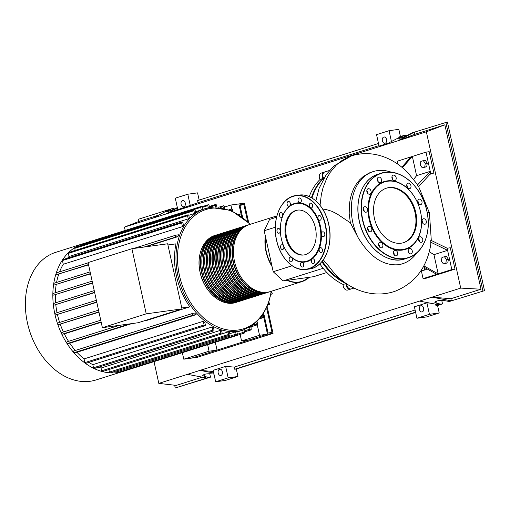 <?xml version="1.0" encoding="UTF-8"?>
<svg xmlns="http://www.w3.org/2000/svg" width="510" height="510" viewBox="0 0 510 510"><rect width="100%" height="100%" fill="white"/><g stroke="black" fill="none" stroke-linecap="round" stroke-linejoin="round"><path stroke-width="0.76" d="M266.207 309.047L266.851 308.958L272.015 332.45L268.043 332.998L263.753 313.471M266.851 308.958L266.144 309.188M266.768 307.874L267.412 307.785L273.048 333.406L197.281 357.319L183.772 359.187L182.344 352.678M273.048 333.406L267.482 334.178L263.141 314.421L267.482 334.178L191.722 358.09L217.024 350.102L209.074 351.205L183.772 359.187M276.911 215.883L249.396 224.572A35.101 25.5 72.5 0 0 235.04 263.657A35.101 25.5 72.5 0 0 267.469 292.204A35.101 25.5 72.5 0 0 270.523 291.522L302.009 281.584A35.101 25.5 -107.5 0 1 298.956 282.272A35.101 25.5 -107.5 0 1 287.079 280.373M238.176 301.716A35.101 25.5 -107.5 0 1 237.462 301.958A35.101 25.5 -107.5 0 1 234.409 302.64A35.101 25.5 -107.5 0 1 201.973 274.093A35.101 25.5 -107.5 0 1 216.329 235.008A35.101 25.5 -107.5 0 1 217.056 234.798M247.956 225.025L246.521 225.477A35.101 25.5 72.5 0 0 232.165 264.562A35.101 25.5 72.5 0 0 264.594 293.116A35.101 25.5 72.5 0 0 267.648 292.428L269.089 291.975A35.101 25.5 -107.5 0 1 266.035 292.663A35.101 25.5 -107.5 0 1 233.599 264.11A35.101 25.5 -107.5 0 1 247.956 225.025A35.101 25.5 -107.5 0 1 248.682 224.814M269.803 291.733A35.101 25.5 -107.5 0 1 269.089 291.975M245.08 225.93L243.646 226.389A35.101 25.5 72.5 0 0 229.29 265.468A35.101 25.5 72.5 0 0 261.719 294.021A35.101 25.5 72.5 0 0 264.773 293.333L266.214 292.88A35.101 25.5 -107.5 0 1 263.16 293.569A35.101 25.5 -107.5 0 1 230.724 265.015A35.101 25.5 -107.5 0 1 245.08 225.93A35.101 25.5 -107.5 0 1 245.807 225.72M266.928 292.638A35.101 25.5 -107.5 0 1 266.214 292.88M242.205 226.842L240.771 227.294A35.101 25.5 72.5 0 0 226.415 266.379A35.101 25.5 72.5 0 0 258.844 294.927A35.101 25.5 72.5 0 0 261.898 294.244L263.338 293.785A35.101 25.5 -107.5 0 1 260.285 294.474A35.101 25.5 -107.5 0 1 227.849 265.927A35.101 25.5 -107.5 0 1 242.205 226.842A35.101 25.5 -107.5 0 1 242.932 226.625M264.052 293.543A35.101 25.5 -107.5 0 1 263.338 293.785M239.33 227.747L237.896 228.199A35.101 25.5 72.5 0 0 223.539 267.285A35.101 25.5 72.5 0 0 255.969 295.838A35.101 25.5 72.5 0 0 259.023 295.15L260.463 294.697A35.101 25.5 -107.5 0 1 257.41 295.386A35.101 25.5 -107.5 0 1 224.974 266.832A35.101 25.5 -107.5 0 1 239.33 227.747A35.101 25.5 -107.5 0 1 240.057 227.536M261.177 294.455A35.101 25.5 -107.5 0 1 260.463 294.697M236.455 228.652L235.021 229.111A35.101 25.5 72.5 0 0 220.664 268.19A35.101 25.5 72.5 0 0 253.094 296.743A35.101 25.5 72.5 0 0 256.147 296.055L257.588 295.602A35.101 25.5 -107.5 0 1 254.535 296.291A35.101 25.5 -107.5 0 1 222.099 267.737A35.101 25.5 -107.5 0 1 236.455 228.652A35.101 25.5 -107.5 0 1 237.182 228.442M258.302 295.36A35.101 25.5 -107.5 0 1 257.588 295.602M233.58 229.564L232.146 230.016A35.101 25.5 72.5 0 0 217.789 269.101A35.101 25.5 72.5 0 0 250.219 297.649A35.101 25.5 72.5 0 0 253.272 296.967L254.713 296.508A35.101 25.5 -107.5 0 1 251.659 297.196A35.101 25.5 -107.5 0 1 219.223 268.649A35.101 25.5 -107.5 0 1 233.58 229.564A35.101 25.5 -107.5 0 1 234.307 229.353M255.427 296.272A35.101 25.5 -107.5 0 1 254.713 296.508M230.705 230.469L229.27 230.922A35.101 25.5 72.5 0 0 214.914 270.007A35.101 25.5 72.5 0 0 247.344 298.56A35.101 25.5 72.5 0 0 250.397 297.872L251.838 297.419A35.101 25.5 -107.5 0 1 248.784 298.108A35.101 25.5 -107.5 0 1 216.348 269.554A35.101 25.5 -107.5 0 1 230.705 230.469A35.101 25.5 -107.5 0 1 231.432 230.259M252.552 297.177A35.101 25.5 -107.5 0 1 251.838 297.419M227.83 231.381L226.395 231.833A35.101 25.5 72.5 0 0 212.039 270.918A35.101 25.5 72.5 0 0 244.469 299.466A35.101 25.5 72.5 0 0 247.522 298.777L248.963 298.324A35.101 25.5 -107.5 0 1 245.909 299.013A35.101 25.5 -107.5 0 1 213.473 270.459A35.101 25.5 -107.5 0 1 227.83 231.381A35.101 25.5 -107.5 0 1 228.556 231.164M249.677 298.082A35.101 25.5 -107.5 0 1 248.963 298.324M224.955 232.286L223.52 232.738A35.101 25.5 72.5 0 0 209.164 271.824A35.101 25.5 72.5 0 0 241.593 300.377A35.101 25.5 72.5 0 0 244.647 299.689L246.088 299.23A35.101 25.5 -107.5 0 1 243.034 299.918A35.101 25.5 -107.5 0 1 210.598 271.371A35.101 25.5 -107.5 0 1 224.955 232.286A35.101 25.5 -107.5 0 1 225.681 232.076M246.802 298.994A35.101 25.5 -107.5 0 1 246.088 299.23M222.079 233.191L220.645 233.644A35.101 25.5 72.5 0 0 206.289 272.729A35.101 25.5 72.5 0 0 238.718 301.282A35.101 25.5 72.5 0 0 241.772 300.594L243.213 300.141A35.101 25.5 -107.5 0 1 240.159 300.83A35.101 25.5 -107.5 0 1 207.723 272.276A35.101 25.5 -107.5 0 1 222.079 233.191A35.101 25.5 -107.5 0 1 222.806 232.981M243.927 299.899A35.101 25.5 -107.5 0 1 243.213 300.141M219.204 234.103L217.77 234.555A35.101 25.5 72.5 0 0 203.413 273.64A35.101 25.5 72.5 0 0 235.843 302.188A35.101 25.5 72.5 0 0 238.897 301.499L240.337 301.047A35.101 25.5 -107.5 0 1 237.284 301.735A35.101 25.5 -107.5 0 1 204.848 273.181A35.101 25.5 -107.5 0 1 219.204 234.103A35.101 25.5 -107.5 0 1 219.931 233.886M241.051 300.804A35.101 25.5 -107.5 0 1 240.337 301.047M243.876 227.39A34.661 25.181 72.5 0 0 234.511 266.08A34.661 25.181 72.5 0 0 264.39 292.383M241 228.295A34.661 25.181 72.5 0 0 231.636 266.985A34.661 25.181 72.5 0 0 261.515 293.288M238.125 229.2A34.661 25.181 72.5 0 0 228.76 267.897A34.661 25.181 72.5 0 0 258.64 294.2M235.25 230.112A34.661 25.181 72.5 0 0 225.885 268.802A34.661 25.181 72.5 0 0 255.765 295.105M232.375 231.017A34.661 25.181 72.5 0 0 223.004 269.707A34.661 25.181 72.5 0 0 252.89 296.01M229.5 231.922A34.661 25.181 72.5 0 0 220.129 270.619A34.661 25.181 72.5 0 0 250.015 296.922M226.625 232.834A34.661 25.181 72.5 0 0 217.254 271.524A34.661 25.181 72.5 0 0 247.14 297.827M223.75 233.739A34.661 25.181 72.5 0 0 214.378 272.429A34.661 25.181 72.5 0 0 244.264 298.733M220.875 234.645A34.661 25.181 72.5 0 0 211.503 273.341A34.661 25.181 72.5 0 0 241.389 299.644M217.999 235.556A34.661 25.181 72.5 0 0 208.628 274.246A34.661 25.181 72.5 0 0 238.514 300.549M215.124 236.462A34.661 25.181 72.5 0 0 205.753 275.151A34.661 25.181 72.5 0 0 235.639 301.461M212.249 237.367A34.661 25.181 72.5 0 0 202.878 276.063A34.661 25.181 72.5 0 0 232.764 302.366M124.198 370.54A0.88 0.637 -107.5 0 0 124.873 370.815A0.88 0.637 -107.5 0 1 124.873 370.815A66.912 48.609 -107.5 0 1 123.516 371.28L96.039 379.95A66.912 48.609 -107.5 0 1 27.432 322.855A66.912 48.609 -107.5 0 1 55.762 252.329L83.238 243.659A66.912 48.609 -107.5 0 1 84.622 243.251M123.516 371.28A66.912 48.609 -107.5 0 1 117.695 372.587A66.912 48.609 -107.5 0 1 110.16 372.855A66.912 48.609 -107.5 0 1 102.28 371.548A66.912 48.609 -107.5 0 1 94.012 368.488A66.912 48.609 -107.5 0 1 85.272 363.254A66.912 48.609 -107.5 0 1 73.593 352.391A66.912 48.609 -107.5 0 1 66.765 343.141A66.912 48.609 -107.5 0 1 61.551 333.661A66.912 48.609 -107.5 0 1 57.643 324.003A66.912 48.609 -107.5 0 1 54.901 314.185A66.912 48.609 -107.5 0 1 53.289 304.209A0.88 0.637 -107.5 0 1 53.76 303.399L94.229 290.623M167.93 244.966L175.976 243.85A63.622 46.219 72.5 0 0 176.492 276.229A63.622 46.219 72.5 0 0 189.822 306.835L147.416 320.216L145.07 320.541M131.854 323.601L69.755 343.204L67.428 343.523A0.88 0.637 -107.5 0 1 67.052 341.815L119.219 325.354M75.302 350.466A63.622 46.219 -107.5 0 1 69.755 343.204M196.133 314.651L193.379 315.033A0.88 0.637 -107.5 0 1 193.003 313.325L194.724 313.083A63.622 46.219 72.5 0 0 196.133 314.651L76.927 352.276L74.173 352.659A0.88 0.637 -107.5 0 1 73.797 350.95L192.856 313.369M84.061 358.912L203.267 321.287L204.083 324.985A0.88 0.637 72.5 0 0 204.982 325.731L85.776 363.356A0.88 0.637 -107.5 0 1 84.877 362.61L84.061 358.912A63.622 46.219 -107.5 0 1 76.927 352.276M203.267 321.287A63.622 46.219 72.5 0 0 204.848 322.498L205.351 324.806A0.88 0.637 72.5 0 1 204.982 325.731M92.814 364.656L212.026 327.031L212.708 330.148A0.88 0.637 72.5 0 0 213.607 330.901L94.401 368.52A0.88 0.637 -107.5 0 1 93.502 367.774L92.814 364.656A63.622 46.219 -107.5 0 1 88.893 362.374M212.026 327.031A63.622 46.219 72.5 0 0 213.499 327.771L213.983 329.97A0.88 0.637 72.5 0 1 213.607 330.901M101.05 368.035L220.256 330.41L220.868 333.17A0.88 0.637 72.5 0 0 221.767 333.916L102.561 371.541A0.88 0.637 -107.5 0 1 101.656 370.795L101.05 368.035A63.622 46.219 -107.5 0 1 98.564 367.206M220.256 330.41A63.622 46.219 72.5 0 0 221.652 330.799L222.137 332.992A0.88 0.637 72.5 0 1 221.767 333.916M108.879 369.565L228.085 331.94L228.639 334.458A0.88 0.637 72.5 0 0 229.538 335.204L110.332 372.829A0.88 0.637 -107.5 0 1 109.433 372.083L108.879 369.565A63.622 46.219 -107.5 0 1 108.847 369.559M228.085 331.94A63.622 46.219 72.5 0 0 229.417 332.036L229.914 334.279A0.88 0.637 72.5 0 1 229.538 335.204M229.78 333.667L235.556 331.844A63.622 46.219 72.5 0 0 236.831 331.666L237.348 334.018A0.88 0.637 -107.5 0 1 236.079 334.197L235.556 331.844M131.911 248.727L167.669 243.774L181.987 308.894L138.14 322.734L102.382 327.688L88.064 262.567L131.911 248.727L146.23 313.848L102.382 327.688M181.987 308.894L146.23 313.848M189.822 306.835L181.777 307.951M101.184 322.256L64.337 333.884L62.284 334.171A0.88 0.637 -107.5 0 1 61.908 332.463L100.738 320.21L61.831 332.482M98.972 312.177L58.427 324.64A0.88 0.637 -107.5 0 1 58.051 322.932L98.526 310.156L57.974 322.951M96.798 302.296L55.724 314.95A0.88 0.637 -107.5 0 1 55.348 313.242L96.358 300.301L55.271 313.261M59.632 322.428A63.622 46.219 -107.5 0 1 57.477 314.708M94.669 292.606L54.136 305.108A0.88 0.637 -107.5 0 1 53.289 304.209A66.912 48.609 -107.5 0 1 52.842 294.072A0.88 0.637 -107.5 0 1 53.32 293.39L92.144 281.137L53.244 293.409M57.044 312.7A63.622 46.219 -107.5 0 1 55.807 304.872M63.419 331.978A63.622 46.219 -107.5 0 1 60.301 324.379M92.578 283.114L53.697 295.099A0.88 0.637 -107.5 0 1 52.842 294.072A66.912 48.609 -107.5 0 1 53.703 283.751A0.88 0.637 -107.5 0 1 54.168 283.209L90.104 271.868L54.092 283.222M55.603 302.806A63.622 46.219 -107.5 0 1 55.329 294.876M68.538 341.343A63.622 46.219 -107.5 0 1 64.337 333.884M90.544 273.844L54.544 284.918A0.88 0.637 -107.5 0 1 53.703 283.751A66.912 48.609 -107.5 0 1 56.183 273.207A66.912 48.609 -107.5 0 1 62.539 259.845A0.88 0.637 -107.5 0 1 62.806 259.635L182.013 222.009A0.88 0.637 -107.5 0 1 182.918 222.762L183.422 225.069A63.622 46.219 72.5 0 0 182.459 226.638L63.253 264.263L62.437 260.559A0.88 0.637 -107.5 0 1 62.539 259.845A66.912 48.609 -107.5 0 1 68.531 252.571A0.88 0.637 -107.5 0 1 68.722 252.456L187.929 214.831A0.88 0.637 -107.5 0 1 188.827 215.583L189.312 217.783A63.622 46.219 72.5 0 0 188.241 218.879L69.035 256.498L68.353 253.381A0.88 0.637 -107.5 0 1 68.531 252.571A66.912 48.609 -107.5 0 1 75.002 247.471A0.88 0.637 -107.5 0 1 75.11 247.42L194.316 209.795A0.88 0.637 -107.5 0 1 195.215 210.547L195.7 212.74A63.622 46.219 72.5 0 0 194.552 213.48L188.738 215.316M55.386 292.734A63.622 46.219 -107.5 0 1 56.183 284.688M201.265 209.941L200.71 207.417A0.88 0.637 -107.5 0 1 201.979 207.245L202.476 209.489A63.622 46.219 72.5 0 0 201.265 209.941L195.483 211.765M67.588 258.13A63.622 46.219 -107.5 0 1 69.035 256.498M59.581 271.862A63.622 46.219 -107.5 0 1 63.253 264.263M143.992 247.05L176.199 236.889A0.88 0.637 72.5 0 1 175.822 235.18L178.576 234.798A63.622 46.219 72.5 0 0 177.92 236.646L145.713 246.815M88.568 264.849L56.992 274.514A0.88 0.637 -107.5 0 1 56.616 272.805L88.128 262.86M56.578 282.444A63.622 46.219 -107.5 0 1 58.707 274.272M207.647 344.69L209.074 351.205M257.116 321.695L257.607 323.926A0.88 0.637 -107.5 0 1 257.238 324.851L259.539 335.274L241.568 340.948L240.133 334.439M251.041 326.808A3.838 2.62 82.1 0 1 251.054 328.191M250.365 330.046A3.838 2.62 82.1 0 1 248.969 330.933A3.838 2.62 82.1 0 1 247.975 330.799M268.12 304.674L269.344 304.508A0.88 0.637 72.5 0 0 268.968 302.8L268.795 302.819M224.425 207.079L230.902 205.033L231.725 208.768M248.631 222.36L244.411 203.165L230.902 205.033M238.846 203.936L241.581 216.374L238.846 203.936M236.978 334.949L117.772 372.568A0.88 0.637 -107.5 0 1 116.866 371.822L116.65 370.834M271.416 292.396L271.409 292.396A0.88 0.637 72.5 0 1 271.862 294.085L271.785 294.104A0.88 0.637 72.5 0 0 271.862 294.085M271.09 294.2L271.785 294.104M216.948 207.156L216.52 205.23A0.88 0.637 72.5 0 0 215.252 205.402L215.628 207.117M241.428 216.266L241.083 214.697A0.88 0.637 72.5 0 0 239.815 214.876L239.878 215.188M224.687 208.29L224.298 206.518A0.88 0.637 72.5 0 0 223.029 206.69L223.31 207.972M232.815 211.185L232.458 209.534A0.88 0.637 72.5 0 0 231.183 209.712L231.368 210.534M209.553 207.595L209.087 205.485A0.88 0.637 -107.5 0 0 207.819 205.664L208.29 207.831M81.574 245.38L81.504 245.042A0.88 0.637 -107.5 0 1 81.874 244.118L201.08 206.493M182.459 226.638L181.643 222.934A0.88 0.637 -107.5 0 1 182.013 222.009M194.552 213.48L193.947 210.719A0.88 0.637 -107.5 0 1 194.316 209.795M75.193 250.416L74.734 248.344A0.88 0.637 -107.5 0 1 75.002 247.471A66.912 48.609 -107.5 0 1 81.855 244.124A66.912 48.609 -107.5 0 1 83.238 243.659M188.241 218.879L187.559 215.755A0.88 0.637 -107.5 0 1 187.929 214.831M243.914 329.817L244.456 332.265A0.88 0.637 -107.5 0 1 243.181 332.443L242.69 330.212M263.039 314.574L263.523 316.748A0.88 0.637 -107.5 0 1 262.248 316.927L262.044 316.002M250.71 326.636L251.22 328.963A0.88 0.637 -107.5 0 1 249.951 329.141L249.549 327.312M250.767 326.897L257.238 324.851A0.88 0.637 -107.5 0 1 256.332 324.105L256.026 322.696M176.199 236.889L177.92 236.646M259.539 335.274L267.482 334.178L249.511 339.845L241.568 340.948M215.303 342.274L217.024 350.102M242.562 217.101L239.878 204.892L243.85 204.344L247.592 221.359M243.85 204.344L240.025 205.549M416.817 252.903A48.361 35.139 -107.5 0 1 402.403 263.804A48.361 35.139 -107.5 0 1 398.195 264.747C383.106 265.831 369.731 256.76 358.058 237.545A48.361 35.139 -107.5 0 1 352.805 222.538A48.361 35.139 -107.5 0 1 373.288 171.564A48.361 35.139 -107.5 0 1 391.348 172.214M402.415 167.682L412.354 156.442L416.574 175.663L430.236 171.347L430.701 173.483L418.327 186.87L416.88 183.849L407.949 172.807C401.249 165.897 393.65 160.739 385.152 157.341C373.977 152.975 362.782 152.464 351.581 155.824L348.649 156.889L340.909 161.192L336.268 165.087L330.244 172.316L326.916 177.977L323.091 187.527L321.351 194.482L320.044 205.3M401.829 167.197L410.913 156.901L426.009 152.133L430.236 171.347L417.282 185.2M436.732 274.329L423.077 278.638L426.252 278.199L455.003 269.121L450.311 247.771L447.13 248.211L447.601 250.346L433.946 254.656L438.166 273.876L436.732 274.329L423.325 266.826M455.003 269.121L451.828 269.567L438.166 273.876L423.842 265.876M413.655 179.38L416.574 175.663M433.946 254.656L429.292 251.749M323.27 259.826L329.549 267.183C344.205 287.876 370.751 299.644 395.033 291.267C414.981 283.228 426.895 267.648 430.784 244.532L430.784 240.229L447.13 248.211M451.828 269.567L447.601 250.346L430.574 242.129M275.292 227.237L264.193 230.737L269.573 219.434L276.573 217.222M264.193 230.737L273.207 271.728L292.122 265.761M273.207 271.728L283.088 280.921L313.605 276.694L326.859 272.512M283.088 280.921L323.136 268.285M311.444 197.714A60.378 43.866 -107.5 0 1 322.951 178.532A4.386 3.188 -107.5 0 1 324.13 172.17A4.386 3.188 -107.5 0 1 324.494 172.087M350.995 288.972A4.386 3.188 -107.5 0 1 350.644 289.119A4.386 3.188 -107.5 0 1 347.31 287.812A4.386 3.188 -107.5 0 1 346.041 283.56A60.378 43.866 -107.5 0 1 321.842 261.681M319.802 263.829A60.378 43.866 72.5 0 0 343.166 284.465A4.386 3.188 72.5 0 0 344.435 288.717A4.386 3.188 72.5 0 0 347.769 290.024L350.644 289.119M346.041 283.56L343.166 284.465M324.13 172.17L321.255 173.075A4.386 3.188 72.5 0 0 320.076 179.437A60.378 43.866 72.5 0 0 309.251 196.618M322.951 178.532L320.076 179.437M346.73 283.828A4.386 3.188 72.5 0 0 351.358 288.889L353.991 288.061M398.195 264.747L402.371 263.81M325.973 209.489L331.825 211.274L337.002 213.894L350.344 222.787L358.058 237.545M329.505 170.474L324.844 171.94A4.386 3.188 72.5 0 0 323.665 178.302A60.378 43.866 72.5 0 0 311.992 198.033M322.32 261.088A60.378 43.866 72.5 0 0 344.205 282.043M373.288 171.564L369.227 172.973L363.184 176.556L359.626 179.826L356.509 183.747L353.895 188.254L351.817 193.271L350.313 198.702L349.407 204.472L349.191 213.537L350.344 222.787M423.077 278.638L421.241 270.3M426.436 268.541L426.271 269.637L421.795 270.702L424.282 269.911L424.639 267.552M446.39 259.513L444.439 256.702L441.947 257.486L441.411 261.082L443.356 263.893L445.848 263.109L446.39 259.513L448.373 259.239L447.837 262.835L443.356 263.893M444.439 256.702L446.428 256.428L448.373 259.239M447.837 262.835L445.848 263.109M421.375 270.096L421.795 270.702M426.271 269.637L424.282 269.911M397.921 164.239L397.258 161.211L410.913 156.901M425.264 163.436L424.722 167.031L422.235 167.815L420.285 165.004L420.826 161.409L423.313 160.624L425.264 163.436L427.252 163.155L426.711 166.751L424.722 167.031M426.711 166.751L422.235 167.815M427.252 163.155L425.302 160.35L423.313 160.624M429.994 174.273L433.882 173.043L430.701 173.483M433.882 173.043L429.184 151.693L426.009 152.133M401.211 243.194A28.566 20.751 -107.5 0 1 374.818 219.957A28.566 20.751 -107.5 0 1 386.497 188.152A28.566 20.751 -107.5 0 1 388.983 187.597A28.566 20.751 -107.5 0 1 415.376 210.828A28.566 20.751 -107.5 0 1 403.697 242.632A28.566 20.751 -107.5 0 1 401.211 243.194M386.14 188.273A28.566 20.751 -107.5 0 1 388.263 187.82A28.566 20.751 -107.5 0 1 414.592 210.802A28.566 20.751 -107.5 0 1 403.333 242.741M387.205 180.897A35.541 25.819 -107.5 0 1 420.559 211.918A35.541 25.819 -107.5 0 1 402.415 250.072A35.541 25.819 -107.5 0 1 369.061 219.051A35.541 25.819 -107.5 0 1 387.205 180.897M387.587 181.235A35.101 25.5 -107.5 0 1 420.527 211.873A35.101 25.5 -107.5 0 1 402.607 249.556A35.101 25.5 -107.5 0 1 369.667 218.917A35.101 25.5 -107.5 0 1 387.587 181.235M412.227 250.792A2.85 2.072 -107.5 0 1 411.015 253.801A2.85 2.072 -107.5 0 1 408.096 251.366A2.85 2.072 -107.5 0 1 409.3 248.357A2.85 2.072 -107.5 0 1 412.227 250.792M408.854 252.947A2.85 2.072 72.5 0 0 408.778 251.883A2.85 2.072 72.5 0 0 408.013 250.295M397.653 254.241A2.85 2.072 -107.5 0 1 396.417 255.822A2.85 2.072 -107.5 0 1 394.173 254.873A2.85 2.072 -107.5 0 1 393.459 251.959A2.85 2.072 -107.5 0 1 394.695 250.384A2.85 2.072 -107.5 0 1 396.939 251.328A2.85 2.072 -107.5 0 1 397.653 254.241M382.315 247.305A2.85 2.072 -107.5 0 1 381.614 247.764A2.85 2.072 -107.5 0 1 378.987 246.196A2.85 2.072 -107.5 0 1 379.191 242.785A2.85 2.072 -107.5 0 1 379.893 242.326A2.85 2.072 -107.5 0 1 382.519 243.895A2.85 2.072 -107.5 0 1 382.315 247.305M370.33 231.846A2.85 2.072 -107.5 0 1 367.691 229.525A2.85 2.072 -107.5 0 1 368.858 226.351A2.85 2.072 -107.5 0 1 369.106 226.293A2.85 2.072 -107.5 0 1 371.739 228.614A2.85 2.072 -107.5 0 1 370.572 231.789A2.85 2.072 -107.5 0 1 370.33 231.846M364.899 212.001A2.85 2.072 -107.5 0 1 363.26 209.176A2.85 2.072 -107.5 0 1 364.548 206.728A2.85 2.072 -107.5 0 1 365.906 206.901A2.85 2.072 -107.5 0 1 367.551 209.725A2.85 2.072 -107.5 0 1 366.263 212.173A2.85 2.072 -107.5 0 1 364.899 212.001M367.487 193.086A2.85 2.072 -107.5 0 1 368.112 188.732A2.85 2.072 -107.5 0 1 370.451 189.816A2.85 2.072 -107.5 0 1 369.826 194.17A2.85 2.072 -107.5 0 1 367.487 193.086M367.665 193.322A2.85 2.072 72.5 0 0 367.002 190.906A2.85 2.072 72.5 0 0 366.824 190.67M377.394 180.177A2.85 2.072 -107.5 0 1 378.598 177.168A2.85 2.072 -107.5 0 1 381.525 179.603A2.85 2.072 -107.5 0 1 380.32 182.612A2.85 2.072 -107.5 0 1 377.394 180.177M378.152 181.758A2.85 2.072 72.5 0 0 378.076 180.693A2.85 2.072 72.5 0 0 377.317 179.106M391.967 176.728A2.85 2.072 -107.5 0 1 393.204 175.147A2.85 2.072 -107.5 0 1 395.448 176.097A2.85 2.072 -107.5 0 1 396.155 179.004A2.85 2.072 -107.5 0 1 394.918 180.585A2.85 2.072 -107.5 0 1 392.675 179.635A2.85 2.072 -107.5 0 1 391.967 176.728M392.757 179.737A2.85 2.072 72.5 0 0 391.916 177.085M407.305 183.664A2.85 2.072 -107.5 0 1 408.006 183.205A2.85 2.072 -107.5 0 1 410.633 184.767A2.85 2.072 -107.5 0 1 410.429 188.184A2.85 2.072 -107.5 0 1 409.721 188.643A2.85 2.072 -107.5 0 1 407.101 187.074A2.85 2.072 -107.5 0 1 407.305 183.664M407.56 187.795A2.85 2.072 72.5 0 0 406.719 185.143M419.29 199.123A2.85 2.072 -107.5 0 1 421.923 201.444A2.85 2.072 -107.5 0 1 420.763 204.618A2.85 2.072 -107.5 0 1 420.514 204.676A2.85 2.072 -107.5 0 1 417.875 202.355A2.85 2.072 -107.5 0 1 419.041 199.18A2.85 2.072 -107.5 0 1 419.29 199.123M418.595 203.77A2.85 2.072 72.5 0 0 417.76 201.119M424.722 218.969A2.85 2.072 -107.5 0 1 426.36 221.793A2.85 2.072 -107.5 0 1 425.072 224.234A2.85 2.072 -107.5 0 1 423.708 224.062A2.85 2.072 -107.5 0 1 422.07 221.244A2.85 2.072 -107.5 0 1 423.357 218.796A2.85 2.072 -107.5 0 1 424.722 218.969M422.905 223.386A2.85 2.072 72.5 0 0 422.07 220.734M422.133 237.883A2.85 2.072 -107.5 0 1 421.509 242.237A2.85 2.072 -107.5 0 1 419.163 241.153A2.85 2.072 -107.5 0 1 419.787 236.799A2.85 2.072 -107.5 0 1 422.133 237.883M419.341 241.389A2.85 2.072 72.5 0 0 418.684 238.973A2.85 2.072 72.5 0 0 418.506 238.737M364.095 211.319A2.85 2.072 72.5 0 0 363.26 208.666M368.411 230.941A2.85 2.072 72.5 0 0 367.576 228.289M379.446 246.916A2.85 2.072 72.5 0 0 378.611 244.264M394.249 254.974A2.85 2.072 72.5 0 0 393.414 252.322M305.426 254.605A22.65 15.447 82.1 0 1 303.686 255A22.65 15.447 82.1 0 1 285.479 235.971A22.65 15.447 82.1 0 1 295.73 210.515A22.65 15.447 82.1 0 1 297.47 210.126A22.65 15.447 82.1 0 1 315.671 229.156A22.65 15.447 82.1 0 1 305.426 254.605M304.081 254.936A22.65 15.447 82.1 0 1 286.225 235.569A22.65 15.447 82.1 0 1 296.527 210.407A22.65 15.447 82.1 0 1 297.865 210.075M280.608 224.534A29.835 20.349 82.1 0 1 280.621 224.451A29.835 20.349 82.1 0 1 294.512 203.484A29.835 20.349 82.1 0 1 320.446 226.344A29.835 20.349 82.1 0 1 307.281 261.553A29.835 20.349 82.1 0 1 283.579 245.794A29.835 20.349 82.1 0 1 283.547 245.718M294.283 203.949A29.395 20.049 82.1 0 1 319.84 226.485A29.395 20.049 82.1 0 1 306.867 261.171A29.395 20.049 82.1 0 1 283.515 245.641A29.395 20.049 82.1 0 1 280.602 224.61A29.395 20.049 82.1 0 1 294.283 203.949M314.651 260.706A2.416 1.645 82.1 0 1 313.401 263.594A2.416 1.645 82.1 0 1 311.489 261.706A2.416 1.645 82.1 0 1 312.738 258.812A2.416 1.645 82.1 0 1 314.651 260.706M303.724 265.41A2.416 1.645 82.1 0 1 302.424 267.061A2.416 1.645 82.1 0 1 300.466 263.925A2.416 1.645 82.1 0 1 301.761 262.28A2.416 1.645 82.1 0 1 303.724 265.41M292.032 261.305A2.416 1.645 82.1 0 1 291.127 261.91A2.416 1.645 82.1 0 1 289.355 260.483A2.416 1.645 82.1 0 1 289.559 257.735A2.416 1.645 82.1 0 1 290.464 257.129A2.416 1.645 82.1 0 1 292.243 258.557A2.416 1.645 82.1 0 1 292.032 261.305M282.719 249.479A2.416 1.645 82.1 0 1 282.534 249.524A2.416 1.645 82.1 0 1 280.596 247.497A2.416 1.645 82.1 0 1 281.686 244.787A2.416 1.645 82.1 0 1 281.871 244.743A2.416 1.645 82.1 0 1 283.815 246.77A2.416 1.645 82.1 0 1 282.719 249.479M278.275 233.115A2.416 1.645 82.1 0 1 276.955 230.571A2.416 1.645 82.1 0 1 278.288 228.442A2.416 1.645 82.1 0 1 278.964 228.55A2.416 1.645 82.1 0 1 280.283 231.094A2.416 1.645 82.1 0 1 278.951 233.223A2.416 1.645 82.1 0 1 278.275 233.115M279.894 216.591A2.416 1.645 82.1 0 1 279.397 214.111A2.416 1.645 82.1 0 1 280.672 212.594A2.416 1.645 82.1 0 1 282.113 213.378A2.416 1.645 82.1 0 1 282.61 215.851A2.416 1.645 82.1 0 1 281.335 217.375A2.416 1.645 82.1 0 1 279.894 216.591M287.136 204.331A2.416 1.645 82.1 0 1 288.386 201.437A2.416 1.645 82.1 0 1 290.298 203.331A2.416 1.645 82.1 0 1 289.049 206.219A2.416 1.645 82.1 0 1 287.136 204.331M298.07 199.627A2.416 1.645 82.1 0 1 299.364 197.976A2.416 1.645 82.1 0 1 301.321 201.106A2.416 1.645 82.1 0 1 300.027 202.757A2.416 1.645 82.1 0 1 298.07 199.627M309.755 203.732A2.416 1.645 82.1 0 1 310.66 203.127A2.416 1.645 82.1 0 1 312.439 204.555A2.416 1.645 82.1 0 1 312.228 207.302A2.416 1.645 82.1 0 1 311.323 207.908A2.416 1.645 82.1 0 1 309.551 206.48A2.416 1.645 82.1 0 1 309.755 203.732M319.069 215.551A2.416 1.645 82.1 0 1 319.254 215.513A2.416 1.645 82.1 0 1 321.192 217.54A2.416 1.645 82.1 0 1 320.101 220.25A2.416 1.645 82.1 0 1 319.917 220.294A2.416 1.645 82.1 0 1 317.979 218.267A2.416 1.645 82.1 0 1 319.069 215.551M323.512 231.922A2.416 1.645 82.1 0 1 324.832 234.466A2.416 1.645 82.1 0 1 323.499 236.595A2.416 1.645 82.1 0 1 322.824 236.487A2.416 1.645 82.1 0 1 321.504 233.943A2.416 1.645 82.1 0 1 322.836 231.814A2.416 1.645 82.1 0 1 323.512 231.922M321.893 248.446A2.416 1.645 82.1 0 1 322.39 250.926A2.416 1.645 82.1 0 1 321.115 252.444A2.416 1.645 82.1 0 1 319.674 251.659A2.416 1.645 82.1 0 1 319.177 249.18A2.416 1.645 82.1 0 1 320.452 247.662A2.416 1.645 82.1 0 1 321.893 248.446M382.366 140.805A3.181 2.167 82.1 0 1 384.011 136.992A3.181 2.167 82.1 0 1 386.535 139.485A3.181 2.167 82.1 0 1 384.884 143.297A3.181 2.167 82.1 0 1 382.366 140.805M185.27 203.012A3.181 2.167 82.1 0 1 183.619 206.824A3.181 2.167 82.1 0 1 181.101 204.325A3.181 2.167 82.1 0 1 182.746 200.519A3.181 2.167 82.1 0 1 185.27 203.012M419.45 309.474A3.181 2.167 82.1 0 1 421.101 305.668A3.181 2.167 82.1 0 1 423.619 308.161A3.181 2.167 82.1 0 1 421.968 311.967A3.181 2.167 82.1 0 1 419.45 309.474M222.354 371.682A3.181 2.167 82.1 0 1 220.702 375.494A3.181 2.167 82.1 0 1 218.184 373.001A3.181 2.167 82.1 0 1 219.829 369.189A3.181 2.167 82.1 0 1 222.354 371.682M209.731 373.702L210.49 377.158L208.902 377.381L205.052 376.641L202.757 375.532C204.025 373.926 207.57 373.422 213.39 374.008L213.97 374.123M213.728 373.014L200.003 370.387L187.495 374.334L206.818 378.037L175.261 387.995L174.649 385.222M208.902 377.381L206.818 378.037M441.762 300.466L442.521 303.922L437.561 305.49L439.206 312.962L426.698 316.908L416.925 318.265L414.407 306.81L426.915 302.857L430.096 303.125M415.637 312.413L236.296 369.017L237.94 376.488L228.161 377.84L225.643 366.384L234.237 367.098L234.708 369.234L236.296 369.017M225.643 366.384L213.135 370.33L215.66 381.786L225.433 380.434L237.94 376.488M414.738 134.321L397.672 140.862L414.273 132.186L414.738 134.321L444.86 124.81L481.006 289.215L460.715 288.099L200.003 370.387L213.397 371.503M202.317 377.177L176.23 385.407L158.814 383.386L154.026 361.615M177.429 207.933L165.642 214.098L124.453 227.097L140.084 221.008L158.718 215.124M138.669 221.557L138.178 219.326L171.819 208.705L173.406 208.488L173.591 209.342M415.108 310.01L234.237 367.098M449.272 301.512L484.5 290.674L449.272 301.512L445.421 300.772C439.601 300.186 436.056 300.696 434.788 302.296L437.083 303.405L436.566 301.059M442.521 303.922L440.933 304.145L437.083 303.405M440.933 304.145L435.973 305.713L437.561 305.49M210.49 377.158L175.261 387.995M399.005 137.572L398.89 137.037L403.85 135.475L398.75 138.408C400.356 138.325 403.735 137.043 408.88 134.57L412.188 132.842L447.417 122.005L484.5 290.674M432.034 297.151L451.356 300.855L450.885 298.72L432.034 297.151M438.849 304.801L419.526 301.098M187.495 374.334L158.814 383.386M481.006 289.215L450.885 298.72M445.823 122.221L482.913 290.898M435.636 304.19L435.973 305.713M177.346 207.544L176.849 207.806C171.698 210.279 168.326 211.561 166.719 211.644L171.819 208.705M153.134 218.044L169.734 209.368M177.767 209.451L165.642 214.098L385.165 144.808L401.765 136.132M403.85 135.475L405.437 135.252L405.622 136.113M460.715 288.099L426.354 131.809L385.165 144.808M426.354 131.809L444.86 124.81M388.206 143.221L379.07 146.102L376.552 134.646L389.06 130.7L398.833 129.342L400.42 136.552M378.496 143.476L197.619 200.564L198.09 202.699L378.962 145.611M198.09 202.699L177.805 209.629L175.287 198.173L187.795 194.221L190.313 205.683M215.66 381.786L228.161 377.84M415.58 312.145L234.708 369.234M426.915 302.857L429.433 314.319L416.925 318.265M429.433 314.319L439.206 312.962M199.155 200.079L197.568 192.869L187.795 194.221M391.438 141.531L389.06 130.7M125.192 230.45L124.453 227.097M200.175 272.41A35.101 25.5 -107.5 0 1 215.035 235.416C202.948 238.858 196.178 255.759 200.118 272.436C204.019 292.281 222.175 307.415 236.168 302.366A35.101 25.5 -107.5 0 1 233.115 303.048A35.101 25.5 -107.5 0 1 200.175 272.41M309.321 277.287A35.101 25.5 -107.5 0 1 302.009 281.584L309.34 277.287M272.072 266.558A35.101 25.5 -107.5 0 1 266.016 251.634A35.101 25.5 -107.5 0 1 265.347 235.958M275.005 217.719A35.101 25.5 -107.5 0 1 276.745 216.52M271.868 265.627A34.884 25.341 -107.5 0 1 266.316 251.564A34.884 25.341 -107.5 0 1 265.538 236.838M275.77 217.477A34.884 25.341 -107.5 0 1 276.656 216.871M309.06 277.325A34.884 25.341 -107.5 0 1 299.051 282.011A34.884 25.341 -107.5 0 1 287.634 280.29M271.594 291.178L268.101 304.719L261.942 316.155L253.464 324.781L243.168 330.059A63.622 46.219 -107.5 0 1 237.634 331.309A63.622 46.219 -107.5 0 1 177.933 275.776A63.622 46.219 -107.5 0 1 204.873 208.717A63.622 46.219 -107.5 0 1 210.407 207.474M271.154 291.325A62.526 45.422 -107.5 0 1 238.119 330.015A62.526 45.422 -107.5 0 1 179.444 275.438A62.526 45.422 -107.5 0 1 211.363 208.309A62.526 45.422 -107.5 0 1 250.021 224.374M67.428 343.523L129.534 323.926M62.284 334.171L101.114 321.918M58.427 324.64L98.902 311.865M55.724 314.95L96.734 302.003M268.024 304.923L269.344 304.508M109.433 372.083L228.639 334.458M84.877 362.61L204.083 324.985M101.656 370.795L220.868 333.17M93.502 367.774L212.708 330.148M116.866 371.822L236.079 334.197M209.47 207.226L215.252 205.402M220.524 207.481L223.029 206.69M230.15 210.037L231.183 209.712M202.036 207.487L207.819 205.664M81.504 245.042L200.71 207.417M62.437 260.559L181.643 222.934M74.734 248.344L193.947 210.719M68.353 253.381L187.559 215.755M237.373 334.273L243.181 332.443M261.075 317.296L262.248 316.927M244.169 330.964L249.951 329.141M252.903 325.189L256.332 324.105M54.136 305.108L94.605 292.332M133.677 248.485L175.676 235.225M56.992 274.514L88.504 264.569M53.697 295.099L92.52 282.846M54.544 284.918L90.48 273.57M74.173 352.659L193.379 315.033M431.301 240.471L429.433 212.893A22.829 1.919 167.6 0 0 427.214 212.562M359.32 220.989A44.427 32.277 -107.5 0 1 378.133 174.165C362.846 178.513 354.278 199.894 359.263 221.008C364.204 246.132 387.186 265.289 404.876 258.895A44.427 32.277 -107.5 0 1 401.007 259.762A44.427 32.277 -107.5 0 1 359.32 220.989M426.851 211.07A44.427 32.277 -107.5 0 1 408.038 257.894A44.427 32.277 -107.5 0 1 404.169 258.768A44.427 32.277 -107.5 0 1 362.483 219.988A44.427 32.277 -107.5 0 1 381.295 173.164A44.427 32.277 -107.5 0 1 385.158 172.291A44.427 32.277 -107.5 0 1 426.844 211.044A44.204 32.117 -107.5 0 1 404.271 258.506A44.204 32.117 -107.5 0 1 362.782 219.918A44.204 32.117 -107.5 0 1 385.35 172.463A44.204 32.117 -107.5 0 1 426.832 211.044M325.896 215.494A37.077 25.283 82.1 0 1 328.682 224.343M309.347 268.999C324.067 267.597 333.763 245.119 328.74 224.343C325.074 206.403 311.553 193.003 299.115 195.113A37.294 25.436 82.1 0 1 328.669 224.343A37.294 25.436 82.1 0 1 312.209 268.349A37.294 25.436 82.1 0 1 309.347 268.999L306.172 269.439A37.294 25.436 82.1 0 1 279.391 249.052M275.706 222.449A37.294 25.436 82.1 0 1 293.072 196.197A37.294 25.436 82.1 0 1 295.934 195.553A37.294 25.436 82.1 0 1 325.495 224.782A37.294 25.436 82.1 0 1 309.034 268.795A37.294 25.436 82.1 0 1 306.172 269.439C293.728 271.549 280.213 258.149 276.541 240.21C271.524 219.434 281.22 196.956 295.934 195.553L299.115 195.113M276.599 240.184A37.077 25.283 82.1 0 1 292.963 196.433A37.077 25.283 82.1 0 1 325.189 224.853A37.077 25.283 82.1 0 1 308.83 268.598A37.077 25.283 82.1 0 1 276.599 240.184M328.689 224.368A37.077 25.283 82.1 0 1 329.581 242.103M205.052 376.641L204.535 374.295M168.51 210.439L168.695 211.261M400.541 137.203L400.726 138.025M237.462 301.958L236.168 302.366M216.329 235.008L215.035 235.416M250.467 224.234L231.177 210.458L210.49 207.455L202.47 209.476M243.168 330.059L236.914 332.036M66.976 341.834L119.174 325.361M268.018 304.929L269.42 304.489M215.622 204.478L209.304 206.473M240.184 213.951L238.705 214.417M223.399 205.766L218.643 207.264M231.559 208.788L228.984 209.597M201.756 206.767L208.188 204.739M124.873 370.815L244.086 333.189M259.947 318.686L263.147 317.673M244.379 331.933L250.85 329.887M94.229 290.617L53.684 303.412M175.746 235.199L133.639 248.485M88.128 262.854L56.54 272.818M73.721 350.963L192.927 313.338M315.837 200.857L319.101 188.317L326.272 174.592L334.044 165.865L351.581 155.824M326.056 209.508L322.651 209.023M429.426 212.893L418.627 186.558M378.133 174.165L381.295 173.164C398.979 166.77 421.968 185.927 426.902 211.044C431.893 232.165 423.319 253.547 408.038 257.894L404.876 258.895"/></g></svg>
